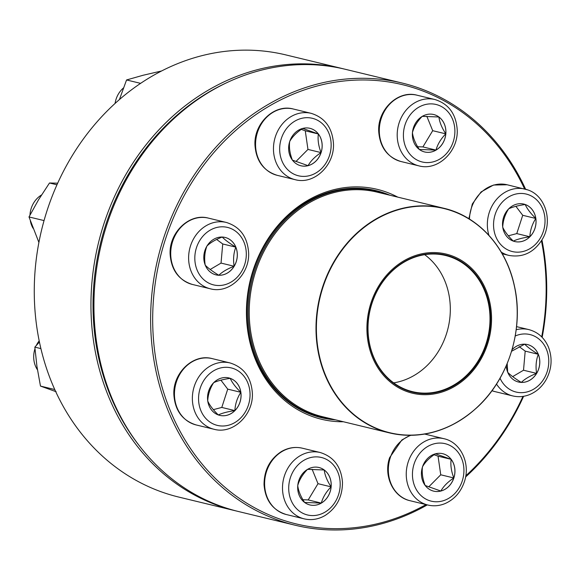 <?xml version="1.0" encoding="UTF-8"?>
<svg xmlns="http://www.w3.org/2000/svg" width="580" height="580" viewBox="0 0 580 580"><rect width="100%" height="100%" fill="white"/><g stroke="black" fill="none" stroke-linecap="round" stroke-linejoin="round"><path stroke-width="0.87" d="M427.3 504.89A227.476 196.2 -76.4 0 1 295.191 525.234A227.476 196.2 -76.4 0 1 157.977 258.013A227.476 196.2 -76.4 0 1 402.158 83.041A227.476 196.2 -76.4 0 1 525.618 189.239M541.938 239.96A227.476 196.2 -76.4 0 1 542.155 337.357M523.61 396.292A227.476 196.2 -76.4 0 1 465.58 477.014M402.158 83.041L345.47 69.332A227.476 196.2 103.6 0 0 101.29 244.296A227.476 196.2 103.6 0 0 238.503 511.524L295.191 525.234M465.784 475.825A225.954 194.887 103.6 0 0 522.95 396.394M541.691 336.886A225.954 194.887 103.6 0 0 541.437 240.773M524.632 189A225.954 194.887 103.6 0 0 264.19 109.156A225.954 194.887 103.6 0 0 170.107 410.248A225.954 194.887 103.6 0 0 426.024 504.578M343.433 421.762A118.284 102.022 -76.4 0 1 250.255 280.329A118.284 102.022 -76.4 0 1 397.771 197.127M389.92 195.228A116.769 100.717 103.6 0 0 376.13 190.639A116.769 100.717 103.6 0 0 250.785 280.459A116.769 100.717 103.6 0 0 321.219 417.636A116.769 100.717 103.6 0 0 335.581 419.862M307.567 469.358A19.263 16.617 -76.4 0 1 318.978 467.509A19.263 16.617 -76.4 0 1 330.6 490.136A19.263 16.617 -76.4 0 1 309.923 504.948A19.263 16.617 -76.4 0 1 297.728 488.947A19.263 16.617 -76.4 0 1 307.567 469.358M309.901 504.948A19.263 16.617 103.6 0 0 321.298 503.092A19.263 16.617 103.6 0 0 331.1 486.852C326.199 491.825 322.93 497.241 321.298 503.092L304.609 502.461C300.665 496.436 298.374 490.818 297.728 485.59C299.316 479.812 302.586 474.404 307.531 469.35L324.213 469.981A19.263 16.617 103.6 0 0 318.957 467.502M331.1 486.852A19.263 16.617 103.6 0 0 324.213 469.981C324.858 475.209 327.156 480.827 331.1 486.852L318.007 483.684L312.134 469.292M302.919 499.721L308.205 499.924L318.007 483.684M321.298 503.092L308.205 499.924M333.913 419.456A116.391 100.391 -76.4 0 1 322.06 417.448A116.391 100.391 -76.4 0 1 249.792 333.108A116.391 100.391 -76.4 0 1 288.775 216.623A116.391 100.391 -76.4 0 1 376.783 191.19A116.391 100.391 -76.4 0 1 388.252 194.822M391.935 269.693A71.579 61.734 -76.4 0 1 491.115 310.503A71.579 61.734 -76.4 0 1 404.637 390.673A71.579 61.734 -76.4 0 1 391.935 269.693M392.486 270.49A70.514 60.82 -76.4 0 1 490.201 310.699A70.514 60.82 -76.4 0 1 405 389.68A70.514 60.82 -76.4 0 1 392.486 270.49M392.5 270.78A70.064 60.429 -76.4 0 1 445.476 255.475A70.064 60.429 -76.4 0 1 487.744 337.777A70.064 60.429 -76.4 0 1 412.532 391.667A70.064 60.429 -76.4 0 1 369.032 340.902A70.064 60.429 -76.4 0 1 392.5 270.78M342.483 68.607L285.795 54.897A227.476 196.2 103.6 0 0 41.622 229.861A227.476 196.2 103.6 0 0 178.836 497.089L235.524 510.799A227.476 196.2 -76.4 0 1 98.303 243.578A227.476 196.2 -76.4 0 1 342.483 68.607A227.476 196.2 -76.4 0 1 343.976 68.977M237.017 511.154A227.476 196.2 -76.4 0 1 235.524 510.799M226.751 82.701A225.954 194.887 103.6 0 0 139.019 445.367M422.508 466.864A19.263 16.617 -76.4 0 1 442.714 453.698A19.263 16.617 -76.4 0 1 454.336 476.325A19.263 16.617 -76.4 0 1 433.659 491.137A19.263 16.617 -76.4 0 1 422.508 466.864M453.828 477.963A19.263 16.617 103.6 0 0 451.138 459.338C450.377 465.102 451.276 471.315 453.828 477.963C447.876 481.893 443.548 486.25 440.843 491.035A19.263 16.617 103.6 0 0 453.828 477.963L440.742 474.795L438.052 456.17L434.05 454.749M433.637 491.137A19.263 16.617 103.6 0 0 440.843 491.035L425.162 485.482C422.617 478.913 421.718 472.7 422.472 466.849C425.118 462.122 429.447 457.765 435.457 453.777L451.138 459.338A19.263 16.617 103.6 0 0 442.7 453.69M428.743 486.866L440.742 474.795M451.138 459.338L438.052 456.17M512.024 349.762A19.263 16.617 -76.4 0 1 527.561 344.585A19.263 16.617 -76.4 0 1 539.183 367.212A19.263 16.617 -76.4 0 1 518.505 382.024A19.263 16.617 -76.4 0 1 507.739 372.316A19.263 16.617 -76.4 0 1 506.289 365.697M524.683 344.179C527.539 347.123 532.07 350.494 538.291 354.286A19.263 16.617 103.6 0 0 527.546 344.578M536.609 373.397A19.263 16.617 103.6 0 0 538.291 354.286C536.079 360.216 535.514 366.582 536.609 373.397C529.859 376 524.762 379.008 521.311 382.409A19.263 16.617 103.6 0 0 536.609 373.397L523.515 370.228L525.197 351.118L519.115 346.601M518.491 382.024A19.263 16.617 103.6 0 0 521.311 382.409C515.156 378.667 510.617 375.296 507.703 372.309M507.681 372.179L507.196 363.551M511.582 351.262L524.646 344.194M512.669 376.623L523.515 370.228M538.291 354.286L525.197 351.118M513.343 241.113A19.263 16.617 -76.4 0 1 503.36 218.073A19.263 16.617 -76.4 0 1 523.82 204.088A19.263 16.617 -76.4 0 1 535.434 226.715A19.263 16.617 -76.4 0 1 514.757 241.534A19.263 16.617 -76.4 0 1 513.343 241.113M514.743 241.526A19.263 16.617 103.6 0 0 529.859 236.763A19.263 16.617 103.6 0 0 535.804 218.464A19.263 16.617 103.6 0 0 525.197 204.501C527.061 208.727 530.591 213.375 535.804 218.464C532.172 224.163 530.192 230.26 529.859 236.763C522.725 237.8 517.208 239.243 513.307 241.099C508.138 236.082 504.6 231.427 502.7 227.143C503.034 220.639 505.013 214.542 508.646 208.844C512.473 207.002 517.991 205.559 525.197 204.501A19.263 16.617 103.6 0 0 523.798 204.08M508.334 235.806L516.765 233.595L522.718 215.296L515.881 206.306M529.859 236.763L516.765 233.595M535.804 218.464L522.718 215.296M436.029 150.104A19.263 16.617 -76.4 0 1 424.618 151.953A19.263 16.617 -76.4 0 1 412.996 129.326A19.263 16.617 -76.4 0 1 433.673 114.514A19.263 16.617 -76.4 0 1 445.868 130.514A19.263 16.617 -76.4 0 1 436.029 150.104M424.596 151.953A19.263 16.617 103.6 0 0 435.993 150.09A19.263 16.617 103.6 0 0 445.795 133.85A19.263 16.617 103.6 0 0 438.908 116.986C439.553 122.206 441.851 127.832 445.795 133.85C440.894 138.83 437.625 144.246 435.993 150.09L419.304 149.466C415.36 143.441 413.061 137.815 412.423 132.595C414.011 126.817 417.281 121.401 422.226 116.355L438.908 116.986A19.263 16.617 103.6 0 0 433.651 114.506M417.614 146.725L422.9 146.928L432.702 130.688L426.829 116.297M435.993 150.09L422.9 146.928M445.795 133.85L432.702 130.688M321.088 152.598A19.263 16.617 -76.4 0 1 300.875 165.771A19.263 16.617 -76.4 0 1 289.26 143.137A19.263 16.617 -76.4 0 1 309.938 128.325A19.263 16.617 -76.4 0 1 321.088 152.598M123.46 87.957A22.75 19.618 103.6 0 0 116.08 99.173A22.75 19.618 103.6 0 0 115.079 103.421M300.861 165.764A19.263 16.617 103.6 0 0 308.06 165.662A19.263 16.617 103.6 0 0 321.052 152.591A19.263 16.617 103.6 0 0 318.362 133.965C317.594 139.737 318.493 145.942 321.052 152.591C315.092 156.52 310.764 160.877 308.06 165.662L292.378 160.109C289.833 153.541 288.934 147.334 289.688 141.484C292.334 136.757 296.663 132.399 302.68 128.412L318.362 133.965A19.263 16.617 103.6 0 0 309.916 128.318M295.967 161.494L307.958 149.422L305.269 130.797L301.267 129.383M321.052 152.591L307.958 149.422M318.362 133.965L305.269 130.797M161.573 70.985L143.151 75.248L126.556 79.96L140.599 83.353M119.422 99.564L126.556 79.96M235.85 247.145A19.263 16.617 -76.4 0 1 233.269 267.626A19.263 16.617 -76.4 0 1 216.028 274.876A19.263 16.617 -76.4 0 1 204.414 252.249A19.263 16.617 -76.4 0 1 225.091 237.438A19.263 16.617 -76.4 0 1 235.85 247.145M41.514 194.989A22.75 19.618 103.6 0 0 29.979 215.057M30.348 220.842A22.75 19.618 103.6 0 0 31.69 225.482A22.75 19.618 103.6 0 0 33.06 228.266M216.014 274.876A19.263 16.617 103.6 0 0 218.834 275.261C212.679 271.52 208.14 268.149 205.226 265.161C204.131 258.433 204.696 252.061 206.915 246.05C210.359 242.643 215.456 239.642 222.205 237.031C225.062 239.982 229.593 243.346 235.813 247.138A19.263 16.617 103.6 0 0 225.069 237.43M234.131 266.249A19.263 16.617 103.6 0 0 235.813 247.138C233.602 253.069 233.044 259.441 234.131 266.249C227.382 268.859 222.285 271.861 218.834 275.261A19.263 16.617 103.6 0 0 234.131 266.249L221.038 263.088L222.727 243.97L216.637 239.453M210.192 269.475L221.038 263.088M235.813 247.138L222.727 243.97M56.956 184.795L49.496 182.99L57.674 183.193M44.044 220.581L29 216.949L38.534 199.795L49.496 182.99M38.903 242.433L29 216.949M230.253 378.349A19.263 16.617 -76.4 0 1 240.236 401.389A19.263 16.617 -76.4 0 1 219.776 415.374A19.263 16.617 -76.4 0 1 208.155 392.747A19.263 16.617 -76.4 0 1 228.832 377.928A19.263 16.617 -76.4 0 1 230.253 378.349M39.194 340.859A22.75 19.618 103.6 0 0 36.294 345.499M34.974 348.783A22.75 19.618 103.6 0 0 37.453 369.786M219.755 415.367A19.263 16.617 103.6 0 0 234.878 410.604C227.737 411.64 222.22 413.09 218.319 414.947C213.157 409.922 209.619 405.268 207.713 400.983C208.046 394.487 210.025 388.382 213.657 382.684C217.486 380.842 223.01 379.4 230.216 378.341A19.263 16.617 103.6 0 0 228.817 377.928M240.823 392.305A19.263 16.617 103.6 0 0 230.216 378.341C232.073 382.568 235.611 387.223 240.823 392.305C237.191 398.003 235.204 404.108 234.878 410.604A19.263 16.617 103.6 0 0 240.823 392.305L227.73 389.137L220.9 380.147M213.353 409.647L221.785 407.435L227.73 389.137M234.878 410.604L221.785 407.435M40.897 348.602L34.843 347.137L39.425 342.019M54.767 389.542L40.477 386.084L36.946 366.444L34.843 347.137M56.158 391.725L40.477 386.084M325.017 512.125A29.573 25.505 103.6 0 0 329.498 461.296A29.573 25.505 103.6 0 0 288.833 485.264A29.573 25.505 103.6 0 0 325.017 512.125M286.288 514.525C272.68 510.233 265.263 500.257 264.038 484.612C264.103 470.112 269.903 459.084 281.43 451.545C288.137 447.673 295.104 446.557 302.332 448.195A34.118 29.428 103.6 0 0 282.119 451.479A34.118 29.428 103.6 0 0 264.683 486.171A34.118 29.428 103.6 0 0 286.288 514.525L304.188 518.853A34.118 29.428 -76.4 0 1 283.606 478.768A34.118 29.428 -76.4 0 1 320.232 452.523C333.841 456.815 341.257 466.784 342.49 482.437C342.418 496.937 336.618 507.957 325.09 515.504C318.384 519.375 311.416 520.492 304.188 518.853M507.123 363.58A115.558 99.666 -76.4 0 1 476.818 407.638A115.558 99.666 -76.4 0 1 389.441 432.89L322.661 416.737A115.558 99.666 -76.4 0 1 250.915 333A115.558 99.666 -76.4 0 1 289.623 217.355A115.558 99.666 -76.4 0 1 377 192.103L443.78 208.256A115.558 99.666 -76.4 0 1 516.773 323.683M389.441 432.89A115.558 99.666 -76.4 0 1 317.702 349.16A115.558 99.666 -76.4 0 1 356.403 233.508A115.558 99.666 -76.4 0 1 443.78 208.256C478.297 216.21 506.391 247.181 514.46 286.136C524.189 328.795 508.733 378.791 476.89 407.631C450.276 431.252 421.131 439.669 389.441 432.89M476.898 407.515A115.326 99.47 103.6 0 0 497.256 246.043A115.326 99.47 103.6 0 0 356.714 233.725A115.326 99.47 103.6 0 0 336.356 395.197A115.326 99.47 103.6 0 0 476.898 407.515M424.669 254.678A70.064 60.429 -76.4 0 1 448.057 328.178A70.064 60.429 -76.4 0 1 393.661 382.865M462.26 480.943A29.573 25.505 103.6 0 0 434.058 443.823A29.573 25.505 103.6 0 0 418.245 492.485A29.573 25.505 103.6 0 0 462.26 480.943M410.858 435.304A34.118 29.428 103.6 0 0 390.267 457.707A34.118 29.428 103.6 0 0 410.024 500.707L427.924 505.042A34.118 29.428 -76.4 0 1 407.349 464.957A34.118 29.428 -76.4 0 1 443.976 438.712C460.933 442.308 470.728 463.826 464.348 481.806C460.81 492.115 454.415 499.351 445.179 503.527C439.495 505.89 433.738 506.398 427.924 505.042M424.618 434.072L426.068 434.384A34.118 29.428 103.6 0 0 424.611 434.072M500.033 378.247A29.573 25.505 103.6 0 0 534.108 388.897A29.573 25.505 103.6 0 0 546.512 349.464A29.573 25.505 103.6 0 0 515.228 335.994M494.87 391.594L491.956 390.71A34.118 29.428 103.6 0 0 494.87 391.594L512.778 395.93A34.118 29.428 -76.4 0 1 496.502 384.09M516.193 329.723A34.118 29.428 -76.4 0 1 528.822 329.599C537.964 332.072 544.518 337.937 548.484 347.21C552.573 358.099 551.827 368.858 546.237 379.494C542.3 386.447 536.899 391.42 530.026 394.414C524.342 396.778 518.585 397.286 512.778 395.93M528.416 194.713A29.573 25.505 103.6 0 0 493.877 229.47A29.573 25.505 103.6 0 0 535.572 244.245A29.573 25.505 103.6 0 0 528.416 194.713M502.236 253.793L509.03 255.432A34.118 29.428 -76.4 0 1 501.272 252.126M488.947 235.393A34.118 29.428 -76.4 0 1 495.458 200.724A34.118 29.428 -76.4 0 1 525.074 189.102A34.118 29.428 -76.4 0 1 527.582 189.849M468.872 218.711L472.323 203.957L481.066 191.944L493.493 185.042L507.174 184.774A34.118 29.428 103.6 0 0 469.459 219.073M418.579 107.336A29.573 25.505 103.6 0 0 414.098 158.166A29.573 25.505 103.6 0 0 454.763 134.197A29.573 25.505 103.6 0 0 418.579 107.336M400.983 161.523C387.375 157.231 379.958 147.262 378.733 131.617C377.254 109.982 397.851 89.813 417.027 95.2A34.118 29.428 103.6 0 0 396.814 98.484A34.118 29.428 103.6 0 0 379.378 133.175A34.118 29.428 103.6 0 0 400.983 161.523L418.883 165.858A34.118 29.428 -76.4 0 1 397.278 137.504A34.118 29.428 -76.4 0 1 414.714 102.812A34.118 29.428 -76.4 0 1 434.927 99.528C448.536 103.82 455.952 113.789 457.185 129.434C458.657 151.076 438.067 171.238 418.883 165.858M281.329 138.518A29.573 25.505 103.6 0 0 309.539 175.638A29.573 25.505 103.6 0 0 325.351 126.976A29.573 25.505 103.6 0 0 281.329 138.518M277.247 175.341C263.639 171.049 256.222 161.073 254.99 145.428C253.518 123.794 274.108 103.631 293.291 109.011A34.118 29.428 103.6 0 0 257.491 132.334A34.118 29.428 103.6 0 0 277.247 175.341L295.147 179.669A34.118 29.428 -76.4 0 1 275.391 136.662A34.118 29.428 -76.4 0 1 311.192 113.339C324.8 117.631 332.217 127.6 333.442 143.253C334.914 164.887 314.324 185.049 295.147 179.669M197.084 269.997A29.573 25.505 103.6 0 0 241.454 271.665A29.573 25.505 103.6 0 0 223.148 226.809A29.573 25.505 103.6 0 0 197.084 269.997M192.4 284.454C178.792 280.162 171.375 270.186 170.143 254.54C168.671 232.906 189.261 212.744 208.445 218.124A34.118 29.428 103.6 0 0 177.9 230.978A34.118 29.428 103.6 0 0 173.333 267.25A34.118 29.428 103.6 0 0 192.4 284.454L210.301 288.782A34.118 29.428 -76.4 0 1 191.233 271.585A34.118 29.428 -76.4 0 1 195.801 235.306A34.118 29.428 -76.4 0 1 226.345 222.452C239.953 226.744 247.37 236.713 248.595 252.365C250.067 273.999 229.477 294.161 210.301 288.782M215.173 424.748A29.573 25.505 103.6 0 0 249.719 389.992A29.573 25.505 103.6 0 0 208.017 375.216A29.573 25.505 103.6 0 0 215.173 424.748M196.142 424.944C182.533 420.652 175.117 410.684 173.891 395.038C172.419 373.397 193.01 353.235 212.186 358.614A34.118 29.428 103.6 0 0 175.943 383.395A34.118 29.428 103.6 0 0 193.633 424.197A34.118 29.428 103.6 0 0 196.142 424.944L214.042 429.272A34.118 29.428 -76.4 0 1 211.533 428.526A34.118 29.428 -76.4 0 1 193.85 387.723A34.118 29.428 -76.4 0 1 230.086 362.95C243.694 367.242 251.118 377.21 252.344 392.856C253.815 414.49 233.225 434.659 214.042 429.272M302.332 448.195L320.232 452.523M376.783 191.19L368.155 189.102M322.06 417.448L313.425 415.36M426.068 434.384L443.976 438.712M410.024 500.707C393.066 497.111 383.271 475.593 389.644 457.613L401.889 439.952L410.314 435.312M516.555 326.634L528.822 329.599M507.174 184.774L527.698 189.885C545.635 195.583 553.023 221.379 542.496 239.004C534.252 252.358 523.095 257.832 509.03 255.432M417.027 95.2L434.927 99.528M293.291 109.011L311.192 113.339M208.445 218.124L226.345 222.452M212.186 358.614L230.086 362.95"/></g></svg>
